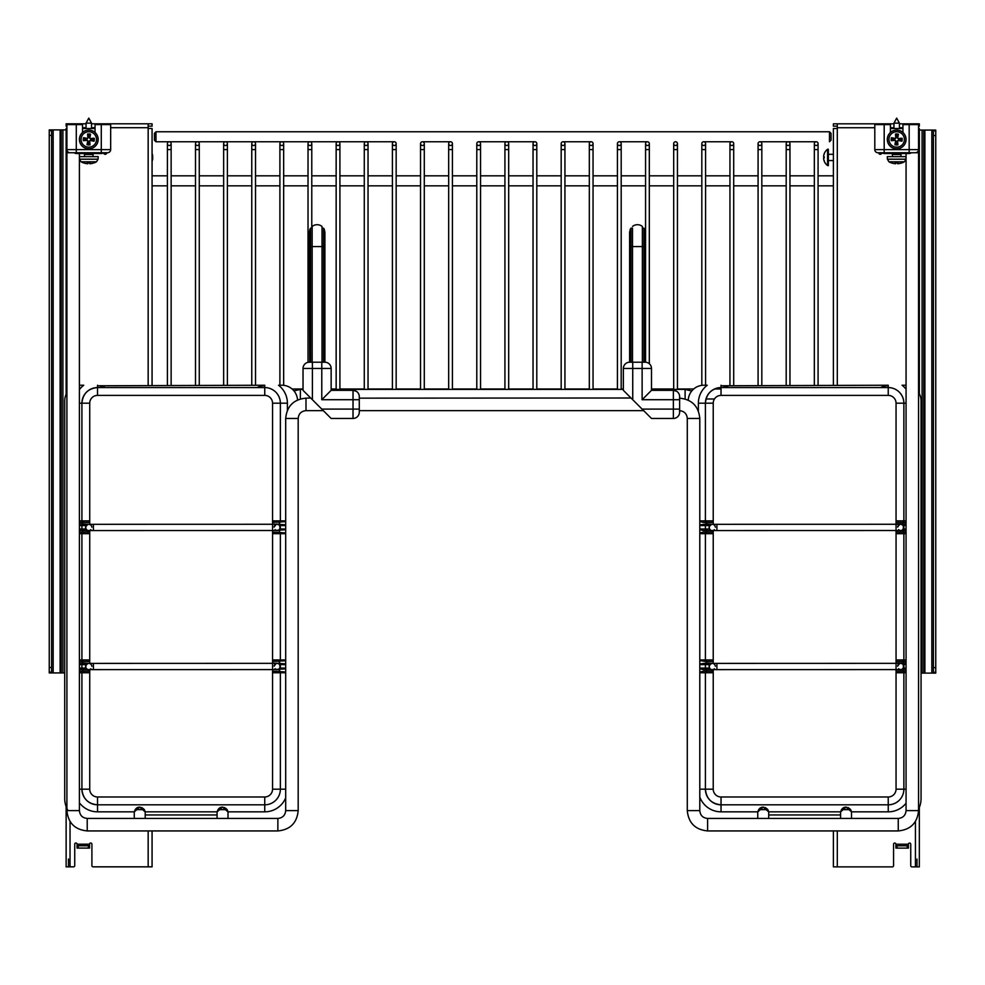 <?xml version="1.0" encoding="UTF-8"?>
<svg xmlns="http://www.w3.org/2000/svg" width="985" height="985" viewBox="0 0 985 985"><rect width="100%" height="100%" fill="white"/><g stroke="black" fill="none" stroke-linecap="round" stroke-linejoin="round"><path stroke-width="1.48" d="M69.492 152.687L66.906 152.687L66.906 810.618C68.113 822.955 74.885 829.727 87.222 830.934L277.868 830.934C290.206 829.727 296.977 822.955 298.184 810.618L298.184 418.465C298.64 413.725 301.25 411.114 305.99 410.659L323.339 410.659M82.531 132.47L82.531 124.615L66.906 124.615L66.906 149.609A3.127 3.127 0 0 0 70.034 152.737L66.906 152.737M106.22 153.919A1.564 1.564 0 0 1 105.826 154.165A1.564 1.564 0 0 0 106.22 153.919A1.564 1.564 0 0 1 105.826 154.165L106.762 152.737L105.198 154.3A1.564 1.564 0 0 0 106.762 152.737L105.198 154.3L106.626 153.377A1.564 1.564 0 0 1 106.38 153.758A1.564 1.564 0 0 0 106.626 153.377A1.564 1.564 0 0 1 106.38 153.758M76.288 124.615L76.288 149.609L66.906 149.609A3.127 3.127 0 0 0 70.034 152.737L107.537 152.737A3.127 3.127 0 0 0 110.665 149.609L110.665 124.615L95.04 124.615L95.04 132.47M915.976 152.687L918.562 152.687L918.562 810.618C917.355 822.955 910.583 829.727 898.246 830.934L707.599 830.934C695.262 829.727 688.49 822.955 687.284 810.618L687.284 418.465C686.828 413.725 684.218 411.114 679.478 410.659M890.428 132.47L890.428 124.615L874.803 124.615L874.803 149.609A3.127 3.127 0 0 0 877.93 152.737L918.562 152.737M881.834 152.737L880.27 154.3A1.564 1.564 0 0 1 878.718 152.737L881.834 152.737L880.27 154.3A1.564 1.564 0 0 0 881.834 152.737L880.27 154.3L881.698 153.377A1.564 1.564 0 0 1 881.452 153.758A1.564 1.564 0 0 0 881.698 153.377A1.564 1.564 0 0 1 881.452 153.758M643.685 410.659L359.279 410.659M881.304 153.919A1.564 1.564 0 0 1 880.91 154.165A1.564 1.564 0 0 0 881.304 153.919A1.564 1.564 0 0 1 880.91 154.165L880.27 154.3M909.18 124.615L909.18 149.609L918.562 149.609A3.127 3.127 0 0 1 915.434 152.737A3.127 3.127 0 0 0 918.562 149.609L918.562 124.615L902.937 124.615L902.937 132.47M833.396 185.833L818.079 185.833L833.396 185.833M814.336 185.833L789.958 185.833L814.336 185.833M786.202 185.833L761.824 185.833L786.202 185.833M758.081 185.833L733.702 185.833L758.081 185.833M729.947 185.833L705.568 185.833L729.947 185.833M701.825 185.833L677.446 185.833L701.825 185.833M673.691 185.833L649.312 185.833L673.691 185.833M645.569 185.833L621.19 185.833L645.569 185.833M617.435 185.833L593.056 185.833L617.435 185.833M589.313 185.833L564.934 185.833L589.313 185.833M561.179 185.833L536.8 185.833L561.179 185.833M533.045 185.833L508.679 185.833L533.045 185.833M504.923 185.833L480.545 185.833L504.923 185.833M476.789 185.833L452.423 185.833L476.789 185.833M448.667 185.833L424.289 185.833L448.667 185.833M420.533 185.833L396.167 185.833L420.533 185.833M392.412 185.833L368.033 185.833L392.412 185.833M364.278 185.833L339.911 185.833L364.278 185.833M336.156 185.833L311.777 185.833L336.156 185.833M308.022 185.833L283.655 185.833L308.022 185.833M279.9 185.833L255.521 185.833L279.9 185.833M251.766 185.833L227.4 185.833L251.766 185.833M223.644 185.833L199.266 185.833L223.644 185.833M195.51 185.833L171.144 185.833L195.51 185.833M167.388 185.833L152.072 185.833L167.388 185.833M506.795 141.766A1.871 1.871 180 0 1 508.42 144.573A1.871 1.871 180 0 1 505.17 144.573A1.871 1.871 180 0 1 506.795 141.766L478.673 141.766A1.871 1.871 180 0 1 480.298 144.573A1.871 1.871 180 0 1 477.048 144.573A1.871 1.871 180 0 1 478.673 141.766L534.917 141.766A1.871 1.871 180 0 1 536.554 144.573A1.871 1.871 180 0 1 533.304 144.573A1.871 1.871 180 0 1 534.929 141.766L506.807 141.766M508.679 143.638L508.679 143.638A1.871 1.871 180 0 1 506.795 145.509A1.871 1.871 180 0 1 504.923 143.638L504.923 149.572L508.679 149.572L508.679 143.638M536.8 143.638L536.8 143.638A1.871 1.871 180 0 1 534.929 145.509A1.871 1.871 180 0 1 533.045 143.638L533.045 149.572L536.8 149.572L536.8 143.638M563.051 141.766A1.871 1.871 180 0 1 564.676 144.573A1.871 1.871 180 0 1 561.425 144.573A1.871 1.871 180 0 1 563.051 141.766L591.172 141.766A1.871 1.871 180 0 1 592.81 144.573A1.871 1.871 180 0 1 589.559 144.573A1.871 1.871 180 0 1 591.185 141.766L563.063 141.766M564.934 143.638L564.934 143.638A1.871 1.871 180 0 1 563.051 145.509A1.871 1.871 180 0 1 561.179 143.638L561.179 149.572L564.934 149.572L564.934 143.638M593.056 143.638L593.056 143.638A1.871 1.871 180 0 1 591.185 145.509A1.871 1.871 180 0 1 589.313 143.638L589.313 149.572L593.056 149.572L593.056 143.638M619.306 141.766A1.871 1.871 180 0 1 620.932 144.573A1.871 1.871 180 0 1 617.681 144.573A1.871 1.871 180 0 1 619.306 141.766L647.428 141.766A1.871 1.871 180 0 1 649.066 144.573A1.871 1.871 180 0 1 645.815 144.573A1.871 1.871 180 0 1 647.441 141.766L619.319 141.766M621.19 143.638L621.19 143.638A1.871 1.871 180 0 1 619.306 145.509A1.871 1.871 180 0 1 617.435 143.638L617.435 149.572L621.19 149.572L621.19 143.638M649.312 143.638L649.312 143.638A1.871 1.871 180 0 1 647.441 145.509A1.871 1.871 180 0 1 645.569 143.638L645.569 149.572L649.312 149.572L649.312 143.638M675.562 141.766A1.871 1.871 180 0 1 677.188 144.573A1.871 1.871 180 0 1 673.937 144.573A1.871 1.871 180 0 1 675.562 141.766L675.575 141.766M677.446 143.638L677.446 143.638A1.871 1.871 180 0 1 675.562 145.509A1.871 1.871 180 0 1 673.691 143.638L673.691 149.572L677.446 149.572L677.446 143.638M703.696 141.766A1.871 1.871 180 0 1 705.322 144.573A1.871 1.871 180 0 1 702.071 144.573A1.871 1.871 180 0 1 703.696 141.766L731.818 141.766A1.871 1.871 180 0 1 733.443 144.573A1.871 1.871 180 0 1 730.193 144.573A1.871 1.871 180 0 1 731.818 141.766L703.696 141.766M705.568 143.638L705.568 143.638A1.871 1.871 180 0 1 703.696 145.509A1.871 1.871 180 0 1 701.825 143.638L701.825 149.572L705.568 149.572L705.568 143.638M480.545 143.638L480.545 143.638A1.871 1.871 180 0 1 478.673 145.509A1.871 1.871 180 0 1 476.789 143.638L476.789 149.572L480.545 149.572L480.545 143.638M450.539 141.766A1.871 1.871 180 0 1 452.164 144.573A1.871 1.871 180 0 1 448.914 144.573A1.871 1.871 180 0 1 450.539 141.766L422.417 141.766A1.871 1.871 180 0 1 424.042 144.573A1.871 1.871 180 0 1 420.792 144.573A1.871 1.871 180 0 1 422.417 141.766L450.539 141.766M452.423 143.638L452.423 143.638A1.871 1.871 180 0 1 450.539 145.509A1.871 1.871 180 0 1 448.667 143.638L448.667 149.572L452.423 149.572L452.423 143.638M424.289 143.638L424.289 143.638A1.871 1.871 180 0 1 422.417 145.509A1.871 1.871 180 0 1 420.533 143.638L420.533 149.572L424.289 149.572L424.289 143.638M169.272 141.766L394.296 141.766A1.871 1.871 180 0 1 395.908 144.573A1.871 1.871 180 0 1 392.658 144.573A1.871 1.871 180 0 1 394.283 141.766L366.161 141.766A1.871 1.871 180 0 1 367.787 144.573A1.871 1.871 180 0 1 364.536 144.573A1.871 1.871 180 0 1 366.161 141.766L338.04 141.766A1.871 1.871 180 0 1 339.653 144.573A1.871 1.871 180 0 1 336.402 144.573A1.871 1.871 180 0 1 338.027 141.766L309.906 141.766A1.871 1.871 180 0 1 311.531 144.573A1.871 1.871 180 0 1 308.28 144.573A1.871 1.871 180 0 1 309.906 141.766L281.784 141.766A1.871 1.871 180 0 1 283.397 144.573A1.871 1.871 180 0 1 280.146 144.573A1.871 1.871 180 0 1 281.772 141.766L253.65 141.766A1.871 1.871 180 0 1 255.275 144.573A1.871 1.871 180 0 1 252.025 144.573A1.871 1.871 180 0 1 253.65 141.766L225.528 141.766A1.871 1.871 180 0 1 227.141 144.573A1.871 1.871 180 0 1 223.891 144.573A1.871 1.871 180 0 1 225.516 141.766L197.394 141.766A1.871 1.871 180 0 1 199.019 144.573A1.871 1.871 180 0 1 195.769 144.573A1.871 1.871 180 0 1 197.394 141.766L155.975 141.766L155.975 131.768L154.423 133.332L154.423 140.202L155.975 141.766L154.423 140.202M396.167 143.638L396.167 143.638A1.871 1.871 180 0 1 394.283 145.509A1.871 1.871 180 0 1 392.412 143.638L392.412 149.572L396.167 149.572L396.167 143.638M368.033 143.638L368.033 143.638A1.871 1.871 180 0 1 366.161 145.509A1.871 1.871 180 0 1 364.278 143.638L364.278 149.572L368.033 149.572L368.033 143.638M339.911 143.638L339.911 143.638A1.871 1.871 180 0 1 338.027 145.509A1.871 1.871 180 0 1 336.156 143.638L336.156 149.572L339.911 149.572L339.911 143.638M311.777 143.638L311.777 143.638A1.871 1.871 180 0 1 309.906 145.509A1.871 1.871 180 0 1 308.022 143.638L308.022 149.572L311.777 149.572L311.777 143.638M283.655 143.638L283.655 143.638A1.871 1.871 180 0 1 281.772 145.509A1.871 1.871 180 0 1 279.9 143.638L279.9 149.572L283.655 149.572L283.655 143.638M251.766 385.233L251.766 143.638A1.871 1.871 180 0 0 253.65 145.509A1.871 1.871 180 0 0 255.521 143.638L255.521 149.572L251.766 149.572M195.51 385.233L195.51 143.638A1.871 1.871 180 0 0 197.394 145.509A1.871 1.871 180 0 0 199.266 143.638L199.266 149.572L195.51 149.572M729.947 385.233L729.947 143.638A1.871 1.871 180 0 0 731.818 145.509A1.871 1.871 180 0 0 733.702 143.638L733.702 149.572L729.947 149.572M786.202 385.233L786.202 143.638A1.871 1.871 180 0 0 788.074 145.509A1.871 1.871 180 0 0 789.958 143.638L789.958 149.572L786.202 149.572M788.074 141.766A1.871 1.871 180 0 1 789.699 144.573A1.871 1.871 180 0 1 786.449 144.573A1.871 1.871 180 0 1 788.074 141.766L759.952 141.766A1.871 1.871 180 0 1 761.577 144.573A1.871 1.871 180 0 1 758.327 144.573A1.871 1.871 180 0 1 759.952 141.766L816.208 141.766A1.871 1.871 180 0 1 817.833 144.573A1.871 1.871 180 0 1 814.583 144.573A1.871 1.871 180 0 1 816.208 141.766L788.086 141.766M814.336 385.233L814.336 143.638A1.871 1.871 180 0 0 816.208 145.509A1.871 1.871 180 0 0 818.079 143.638L818.079 149.572L814.336 149.572M758.081 385.233L758.081 143.638A1.871 1.871 180 0 0 759.952 145.509A1.871 1.871 180 0 0 761.824 143.638L761.824 149.572L758.081 149.572M167.388 385.233L167.388 143.638A1.871 1.871 180 0 0 169.26 145.509A1.871 1.871 180 0 0 171.144 143.638L171.144 149.572L167.388 149.572M169.26 141.766A1.871 1.871 180 0 1 170.885 144.573A1.871 1.871 180 0 1 167.635 144.573A1.871 1.871 180 0 1 169.26 141.766L155.975 141.766M223.644 385.233L223.644 143.638A1.871 1.871 180 0 0 225.516 145.509A1.871 1.871 180 0 0 227.4 143.638L227.4 149.572L223.644 149.572M280.368 472.738L280.368 482.736M280.368 779.64L280.368 769.642M829.493 131.768L829.493 141.766L831.057 140.202L831.057 133.332L829.493 131.768L155.975 131.768M714.457 398.974L705.999 398.974L714.457 398.974M77.064 845.746L77.064 848.085L89.561 848.085L89.561 845.746L77.064 845.746L77.064 844.182A1.17 1.17 0 0 0 75.894 843.012A1.17 1.17 0 0 0 74.725 844.182L74.725 865.667A1.17 1.17 0 0 1 73.555 866.837L66.13 866.837L66.13 806.543M152.072 830.934L152.072 866.837L93.082 866.837A1.17 1.17 0 0 1 91.913 865.667L91.913 844.182A1.17 1.17 0 0 0 90.743 843.012A1.17 1.17 0 0 0 89.561 844.182L89.561 845.746M152.072 385.233L152.072 128.481L148.169 128.481L148.169 123.79L152.072 123.79L152.072 126.142L148.169 126.142M86.052 123.79L66.13 123.79L66.13 126.142L66.906 126.142M91.519 123.79L148.169 123.79M68.47 859.031L68.47 866.837M66.906 128.481L66.13 128.481L66.13 394.382M70.034 123.79L70.034 124.615M908.404 848.122L908.404 845.783L908.404 848.122L895.907 848.122L895.907 845.783L908.404 845.783L908.404 844.219A1.17 1.17 0 0 1 909.574 843.049A1.17 1.17 0 0 1 910.743 844.219L910.743 865.704A1.17 1.17 0 0 0 911.925 866.874L919.337 866.874L919.337 807.368M833.396 830.934L833.396 866.874L892.385 866.874A1.17 1.17 0 0 0 893.555 865.704L893.555 844.219A1.17 1.17 0 0 1 894.725 843.049A1.17 1.17 0 0 1 895.907 844.219L895.907 845.783M833.396 385.233L833.396 128.518L837.299 128.518L837.299 123.827L833.396 123.827L833.396 126.166L837.299 126.166M918.562 126.166L919.337 126.166L919.337 123.827L899.416 123.827M893.949 123.827L837.299 123.827M916.998 859.068L916.998 866.874M918.562 128.518L919.337 128.518L919.337 393.729M915.434 123.827L915.434 124.615M890.428 128.518L902.937 128.518M882.117 152.737A3.127 3.127 0 0 0 884.185 153.525L909.18 153.525A3.127 3.127 0 0 0 911.248 152.737M897.803 136.115A3.521 3.521 0 0 0 895.907 136.016L895.451 134.071A15.612 1.367 83.8 0 0 895.784 137.802L895.131 138.393A15.612 1.367 -168.1 0 0 891.45 137.691L893.346 138.343A3.521 3.521 0 0 0 893.247 140.227L894.983 139.956L896.005 141.089L894.922 144.684A5.516 5.516 0 0 0 897.914 144.832A15.612 1.367 -96.2 0 0 897.581 141.101L898.234 140.523A15.612 1.367 11.9 0 0 901.915 141.212L900.019 140.572A3.521 3.521 0 0 0 900.118 138.676L898.382 138.947L897.36 137.814L898.443 134.231A5.516 5.516 0 0 0 895.451 134.071M893.247 140.227L891.302 140.683A15.612 1.367 -6.2 0 0 895.033 140.362L895.624 141.003A15.612 1.367 101.9 0 0 894.922 144.684M891.45 137.691A5.516 5.516 0 0 0 891.302 140.683M895.562 142.788A3.521 3.521 0 0 0 897.458 142.887L897.914 144.832M900.118 138.676L902.063 138.22A15.612 1.367 173.8 0 0 898.332 138.553L897.741 137.9A15.612 1.367 -78.1 0 0 898.443 134.231M901.915 141.212A5.516 5.516 0 0 0 902.063 138.22M896.301 147.147A7.708 7.708 0 0 1 890.206 135.277A7.708 7.708 0 0 1 903.54 135.942A7.708 7.708 0 0 1 896.301 147.147M896.215 148.821A9.382 9.382 0 0 1 888.802 134.366A9.382 9.382 0 0 1 905.03 135.179A9.382 9.382 0 0 1 896.215 148.821M897.458 142.887L897.187 141.15L898.32 140.129L900.019 140.572M895.907 136.016L896.178 137.765L895.045 138.786L893.346 138.343M901.423 162.525L901.989 162.821A15.612 15.354 119 0 1 898.283 163.719L897.667 163.719A15.612 2.45 -95.1 0 0 898.185 162.821L895.18 162.821A15.612 2.45 95.1 0 0 895.697 163.719L895.082 163.719A15.612 15.354 -119 0 1 891.376 162.821L891.942 162.525M887.399 159.188L888.975 161.799L904.39 161.799L905.966 159.188L887.399 159.188L887.313 156.64L906.065 156.64L905.966 159.188M895.71 163.732L895.784 162.87L895.082 163.719A15.612 15.354 -119 0 1 891.487 162.87M901.891 162.87A15.612 15.354 119 0 1 898.283 163.719L897.594 162.87L897.667 163.732M892.422 156.64L892.422 154.473L900.943 154.473L901.374 153.525M893.949 123.125L899.416 123.125L896.682 118.126L893.949 123.125L893.949 128.518M82.531 128.518L95.04 128.518M74.22 152.737A3.127 3.127 0 0 0 76.288 153.525L101.283 153.525A3.127 3.127 0 0 0 103.351 152.737M89.906 136.115A3.521 3.521 0 0 0 88.01 136.016L87.554 134.071A15.612 1.367 83.8 0 0 87.887 137.802L87.234 138.393A15.612 1.367 -168.1 0 0 83.553 137.691L85.449 138.343A3.521 3.521 0 0 0 85.35 140.227L87.086 139.956L88.108 141.089L87.025 144.684A5.516 5.516 0 0 0 90.017 144.832A15.612 1.367 -96.2 0 0 89.684 141.101L90.337 140.523A15.612 1.367 11.9 0 0 94.018 141.212L92.122 140.572A3.521 3.521 0 0 0 92.221 138.676L90.485 138.947L89.463 137.814L90.546 134.231A5.516 5.516 0 0 0 87.554 134.071M85.35 140.227L83.405 140.683A15.612 1.367 -6.2 0 0 87.136 140.362L87.727 141.003A15.612 1.367 101.9 0 0 87.025 144.684M83.553 137.691A5.516 5.516 0 0 0 83.405 140.683M87.665 142.788A3.521 3.521 0 0 0 89.561 142.887L90.017 144.832M92.221 138.676L94.166 138.22A15.612 1.367 173.8 0 0 90.435 138.553L89.844 137.9A15.612 1.367 -78.1 0 0 90.546 134.231M94.018 141.212A5.516 5.516 0 0 0 94.166 138.22M88.404 147.147A7.708 7.708 0 0 1 82.309 135.277A7.708 7.708 0 0 1 95.644 135.942A7.708 7.708 0 0 1 88.404 147.147M88.318 148.821A9.382 9.382 0 0 1 80.905 134.366A9.382 9.382 0 0 1 97.133 135.179A9.382 9.382 0 0 1 88.318 148.821M89.561 142.887L89.29 141.15L90.423 140.129L92.122 140.572M88.01 136.016L88.281 137.765L87.148 138.786L85.449 138.343M93.526 162.525L94.092 162.821A15.612 15.354 119 0 1 90.386 163.719L89.77 163.719A15.612 2.45 -95.1 0 0 90.288 162.821L87.283 162.821A15.612 2.45 95.1 0 0 87.8 163.719L87.185 163.719A15.612 15.354 -119 0 1 83.479 162.821L84.045 162.525M79.502 159.188L81.078 161.799L96.493 161.799L98.069 159.188L79.502 159.188L79.403 156.64L98.168 156.64L98.069 159.188M87.874 162.87L87.185 163.719A15.612 15.354 -119 0 1 83.59 162.87M93.981 162.87A15.612 15.354 119 0 1 90.386 163.719L89.697 162.87L89.758 163.732M84.525 156.64L84.525 154.473L93.046 154.473L93.477 153.525M86.052 123.125L91.519 123.125L88.785 118.126L86.052 123.125L86.052 128.518M676.695 391.291L673.371 390.343L651.491 390.343L651.491 368.464A6.255 6.255 0 0 0 645.249 362.209L629.624 362.209A6.255 6.255 0 0 0 623.37 368.464L623.37 390.343L632.739 399.713L651.491 418.465L673.371 418.465A6.255 6.255 0 0 0 679.625 412.223L679.625 396.586A6.255 6.255 0 0 0 673.371 390.343L673.371 409.095L679.625 409.095M632.739 399.713L632.739 368.464L642.121 368.464L642.121 399.713L651.491 390.343M359.279 398.149L631.028 398.002M629.661 233.359A7.818 7.818 0 0 1 629.661 231.66L629.661 362.209M629.661 246.57L630.929 246.57L630.929 228.188A7.818 7.818 0 0 0 630.055 229.924A7.818 7.818 0 0 1 630.929 228.188A7.818 7.818 0 0 0 630.055 229.924L630.055 362.209M630.929 228.188L632.505 228.188L632.505 246.57L630.929 246.57L630.929 362.209M632.505 226.451A7.818 7.818 0 0 1 642.368 226.451A7.818 7.818 0 0 0 632.505 226.451A7.818 7.818 0 0 1 642.368 226.451L642.368 246.57L632.505 246.57L632.505 362.209M642.368 228.188L643.944 228.188L643.944 246.57L642.368 246.57L642.368 362.209M643.944 228.188A7.818 7.818 0 0 1 644.806 229.924L644.806 246.57L643.944 246.57L643.944 362.209M644.806 231.66L644.806 362.209M645.2 246.57L645.2 362.209M629.624 362.209L629.624 232.509A7.818 7.818 0 0 1 629.661 231.66L630.055 231.66M645.2 231.66A7.818 7.818 0 0 1 645.249 232.509A7.818 7.818 0 0 0 645.2 231.66A7.818 7.818 0 0 1 645.2 233.359M356.348 391.291L353.024 390.343L331.145 390.343L331.145 368.464A6.255 6.255 0 0 0 324.902 362.209L309.278 362.209A6.255 6.255 0 0 0 303.023 368.464L303.023 390.343L321.775 409.095L331.145 418.465L353.024 418.465A6.255 6.255 0 0 0 359.279 412.223L359.279 396.586A6.255 6.255 0 0 0 353.024 390.343L353.024 409.095L359.279 409.095M312.393 399.713L312.393 368.464L321.775 368.464L321.775 399.713L331.145 390.343M305.99 410.659L305.99 398.149L310.681 398.002M309.315 233.359A7.818 7.818 0 0 1 309.315 231.66L309.709 362.209M310.583 228.188A7.818 7.818 0 0 0 309.709 229.924A7.818 7.818 0 0 1 310.583 228.188L312.159 228.188L312.159 226.451L312.159 246.57L309.709 246.57L309.709 229.924A7.818 7.818 0 0 1 310.583 228.188L310.583 362.209M312.159 226.451A7.818 7.818 0 0 1 322.021 226.451A7.818 7.818 0 0 0 312.159 226.451A7.818 7.818 0 0 1 322.021 226.451L322.021 246.57L312.159 246.57L312.159 362.209M322.021 228.188L323.597 228.188L323.597 246.57L322.021 246.57L322.021 362.209M323.597 228.188A7.818 7.818 0 0 1 324.459 229.924L324.459 246.57L323.597 246.57L323.597 362.209M324.459 231.66L324.459 362.209M324.853 246.57L324.853 362.209M309.278 246.57L309.278 232.509A7.818 7.818 0 0 1 309.315 231.66L309.709 231.66M324.853 231.66A7.818 7.818 0 0 1 324.902 232.509A7.818 7.818 0 0 0 324.853 231.66A7.818 7.818 0 0 1 324.853 233.359M699.793 521.508L703.327 522.432L713.226 522.432L713.226 403.197A7.818 7.818 -90 0 1 721.032 395.391L888.236 395.391A7.818 7.818 -90 0 1 896.054 403.197L896.054 522.432L906.065 522.432M902.309 522.432A1.564 1.564 90 0 0 903.873 520.868A1.564 1.564 90 0 1 902.309 522.432A1.564 1.564 90 0 0 903.873 520.868L896.054 520.868L896.054 530.558L906.065 530.558M896.067 530.509L900.746 530.509C898.554 530.977 905.474 531.05 902.814 525.042L900.746 524.266A3.127 3.127 -90 0 1 900.746 524.266L900.746 524.266A3.127 3.127 -90 0 1 900.746 524.266C900.586 523.417 899.539 524.377 897.63 527.135A3.127 3.127 -90 0 1 900.746 524.266L716.908 524.303L716.908 530.558L896.067 530.509L896.054 661.501L906.065 661.501M896.054 530.558L896.054 533.685L903.873 533.685A1.564 1.564 90 0 0 902.309 532.122A1.564 1.564 -90 0 1 903.873 533.685A1.564 1.564 90 0 0 902.309 532.122A1.564 1.564 -90 0 1 903.873 533.685L906.065 533.685M906.065 659.95L903.873 659.95L903.873 533.685L903.873 659.95A1.564 1.564 90 0 1 902.309 661.501A1.564 1.564 90 0 0 903.873 659.95L896.054 659.95L896.054 789.182A7.818 7.818 -90 0 1 888.236 796.988L721.032 796.988A7.818 7.818 -90 0 1 713.226 789.182L713.226 671.191L703.327 671.191L699.793 672.115M699.793 525.559L705.408 525.559A1.564 1.564 -90 0 1 706.971 523.995L705.408 525.559L709.717 525.559M706.196 522.432L706.196 523.995L699.793 524.919M713.226 524.303L706.196 523.995M713.226 520.868L705.408 520.868L706.971 522.432A1.564 1.564 -90 0 1 705.408 520.868L699.793 520.868M906.065 523.995L896.054 523.995L896.054 522.432M903.282 525.559L903.873 525.559A1.564 1.564 90 0 0 902.309 523.995A1.564 1.564 -90 0 1 903.873 525.559A1.564 1.564 90 0 0 902.309 523.995A1.564 1.564 -90 0 1 903.873 525.559L906.065 525.559M699.793 533.685L705.408 533.685A1.564 1.564 -90 0 1 706.971 532.122L705.408 533.685L713.226 533.685L713.226 532.122L703.327 532.122L699.793 533.033M903.873 527.517L903.873 528.994A1.564 1.564 90 0 1 902.309 530.558A1.564 1.564 90 0 0 903.873 528.994L903.873 527.591M709.508 528.994L705.408 528.994L706.971 530.558A1.564 1.564 -90 0 1 705.408 528.994L705.408 525.559M699.793 529.635L703.327 530.558L713.226 530.558L713.226 532.122L713.226 530.558M906.065 532.122L896.054 532.122M699.793 664.629L705.408 664.629A1.564 1.564 -90 0 1 706.971 663.065L705.408 664.629L709.717 664.629M699.793 660.59L706.196 661.501L706.196 663.065L699.793 663.988M713.226 663.385L706.196 663.065M706.196 661.501L713.226 661.501L713.226 659.95L705.408 659.95L706.971 661.501A1.564 1.564 -90 0 1 705.408 659.95L705.408 533.685M906.065 663.065L896.054 663.065L896.054 661.501M903.282 664.629L903.873 664.629A1.564 1.564 90 0 0 902.309 663.065A1.564 1.564 -90 0 1 903.873 664.629A1.564 1.564 90 0 0 902.309 663.065A1.564 1.564 -90 0 1 903.873 664.629L906.065 664.629M699.793 672.755L705.408 672.755A1.564 1.564 -90 0 1 706.971 671.191L705.408 672.755L713.226 672.755M906.065 672.755L903.873 672.755L903.873 789.182A15.625 15.625 -90 0 1 888.248 804.807A15.625 15.625 90 0 0 903.873 789.182L903.873 672.755A1.564 1.564 90 0 0 902.309 671.191A1.564 1.564 -90 0 1 903.873 672.755A1.564 1.564 90 0 0 902.309 671.191A1.564 1.564 -90 0 1 903.873 672.755L896.054 672.755L896.054 669.628L906.065 669.628M903.873 666.599L903.873 668.076A1.564 1.564 90 0 1 902.309 669.628A1.564 1.564 90 0 0 903.873 668.076L903.873 666.673M709.508 668.076L705.408 668.076L706.971 669.628A1.564 1.564 -90 0 1 705.408 668.076L705.408 664.629M699.793 668.716L703.327 669.628L713.226 669.628L713.226 671.191L713.226 669.628M906.065 671.191L896.054 671.191M713.226 403.197L705.408 403.197L705.408 520.868L705.408 403.197A15.625 15.625 -90 0 1 721.045 387.573L888.248 387.573A15.625 15.625 -90 0 1 903.873 403.197A15.625 15.625 90 0 0 888.236 387.573L880.553 387.573A17.422 17.422 90 0 1 888.248 385.775L888.248 385.775M906.065 389.198A22.655 22.655 90 0 0 902.051 385.233L905.437 385.233A15.625 15.625 -90 0 1 906.065 385.246M846.546 807.171L846.053 807.146C843.419 807.084 841.621 808.648 840.636 811.837L846.053 807.146L851.471 811.837A5.467 5.467 -90 0 1 851.52 812.613L851.52 818.437M850.991 810.261L851.471 811.837L888.248 811.837L888.248 804.807L721.045 804.807A15.625 15.625 -90 0 1 705.408 789.182L713.226 789.182M763.72 807.171L763.227 807.146C760.605 807.084 758.795 808.648 757.822 811.837L763.227 807.146L768.645 811.837A5.467 5.467 -90 0 1 768.706 812.613L768.706 818.437L768.706 814.964L840.587 814.964L840.587 812.613A5.467 5.467 -90 0 1 840.636 811.837L768.645 811.837L768.165 810.261M688.244 400.144A15.625 15.625 -90 0 1 703.856 385.233L707.242 385.233A22.655 22.655 90 0 0 698.377 403.197L705.408 403.197C706.343 393.704 711.552 388.496 721.045 387.573L728.728 387.573A17.422 17.422 90 0 0 721.045 385.775L888.248 385.233L888.236 395.391M850.326 809.214L848.036 807.515M767.512 809.214L765.21 807.515M757.761 818.437L757.761 812.613A5.467 5.467 -90 0 1 757.822 811.837L721.045 811.837L757.822 811.837M918.562 392.375A15.625 15.625 -90 0 1 921.061 400.858L921.061 798.552A23.443 23.443 -90 0 1 918.562 809.091M840.587 818.437L840.587 814.964M715.332 527.172A3.127 3.127 90 0 0 712.217 524.303A3.127 3.127 90 0 0 709.089 527.431A3.127 3.127 90 0 0 714.42 529.659M712.217 524.303A3.127 3.127 90 0 0 709.089 527.431A3.127 3.127 90 0 0 712.217 530.558L712.217 530.558A3.127 3.127 90 0 1 709.089 527.431A3.127 3.127 90 0 1 712.217 524.303L900.746 524.266A3.127 3.127 -90 0 1 903.639 528.576A3.127 3.127 -90 0 1 898.554 529.61M715.332 666.254A3.127 3.127 90 0 0 712.217 663.385A3.127 3.127 90 0 0 709.089 666.513A3.127 3.127 90 0 0 714.42 668.729M712.217 663.385A3.127 3.127 90 0 0 709.089 666.513A3.127 3.127 90 0 0 712.217 669.628L712.217 669.628A3.127 3.127 90 0 1 709.089 666.513A3.127 3.127 90 0 1 712.217 663.385L900.746 663.336L716.908 663.385L716.908 669.628L900.746 669.591C898.554 670.046 905.474 670.132 902.814 664.112L900.746 663.336A3.127 3.127 -90 0 1 900.746 663.336L900.746 663.336A3.127 3.127 -90 0 1 900.746 663.336C900.586 662.499 899.539 663.447 897.63 666.217A3.127 3.127 -90 0 1 900.746 663.336A3.127 3.127 -90 0 1 903.639 667.658A3.127 3.127 -90 0 1 898.554 668.692M79.403 522.407L89.721 522.432L89.721 403.197A7.818 7.818 -90 0 1 97.527 395.391L264.743 395.391A7.818 7.818 -90 0 1 272.55 403.197L272.55 522.432L285.687 521.644M278.804 522.432A1.564 1.564 90 0 0 280.368 520.868A1.564 1.564 90 0 1 278.804 522.432A1.564 1.564 90 0 0 280.368 520.868L272.55 520.868L272.55 530.558L285.687 529.77M272.562 530.509L277.241 530.509C275.049 530.977 281.981 531.05 279.309 525.042L277.241 524.266C277.08 523.417 276.046 524.377 274.125 527.135A3.127 3.127 -90 0 1 277.241 524.266L93.403 524.303L93.403 530.558L272.562 530.509L272.55 661.501L285.687 660.726M272.55 530.558L272.55 533.685L280.368 533.685A1.564 1.564 90 0 0 278.804 532.122A1.564 1.564 -90 0 1 280.368 533.685A1.564 1.564 90 0 0 278.804 532.122A1.564 1.564 -90 0 1 280.368 533.685L285.687 533.685M285.687 659.95L280.368 659.95L280.368 533.685L280.368 659.95A1.564 1.564 90 0 1 278.804 661.501A1.564 1.564 90 0 0 280.368 659.95L272.55 659.95L272.55 789.182A7.818 7.818 -90 0 1 264.743 796.988L97.527 796.988A7.818 7.818 -90 0 1 89.721 789.182L89.721 671.191L79.403 671.216M79.403 525.559L81.915 525.559A1.564 1.564 -90 0 1 83.466 523.995L81.915 525.559L86.212 525.559M82.691 522.432L82.691 523.995L79.403 524.008M89.721 524.303L82.691 523.995M89.721 520.868L81.915 520.868L83.466 522.432A1.564 1.564 -90 0 1 81.915 520.868L79.403 520.868M285.687 524.783L272.55 523.995L272.55 522.432M279.777 525.559L280.368 525.559A1.564 1.564 90 0 0 278.804 523.995A1.564 1.564 -90 0 1 280.368 525.559A1.564 1.564 90 0 0 278.804 523.995A1.564 1.564 -90 0 1 280.368 525.559L285.687 525.559M79.403 533.685L81.915 533.685A1.564 1.564 -90 0 1 83.466 532.122L81.915 533.685L89.721 533.685L89.721 532.122L79.403 532.134M280.368 527.517L280.368 528.994A1.564 1.564 90 0 1 278.804 530.558A1.564 1.564 90 0 0 280.368 528.994L280.368 527.591M86.003 528.994L81.915 528.994L83.466 530.558A1.564 1.564 -90 0 1 81.915 528.994L81.915 525.559M79.403 530.533L89.721 530.558L89.721 532.122L89.721 530.558M285.687 532.91L272.55 532.122M79.403 664.629L81.915 664.629A1.564 1.564 -90 0 1 83.466 663.065L81.915 664.629L86.212 664.629M79.403 661.489L82.691 661.501L82.691 663.065L79.403 663.09M89.721 663.385L82.691 663.065M82.691 661.501L89.721 661.501L89.721 659.95L81.915 659.95L83.466 661.501A1.564 1.564 -90 0 1 81.915 659.95L81.915 533.685M285.687 663.853L272.55 663.065L272.55 661.501M279.777 664.629L280.368 664.629A1.564 1.564 90 0 0 278.804 663.065A1.564 1.564 -90 0 1 280.368 664.629A1.564 1.564 90 0 0 278.804 663.065A1.564 1.564 -90 0 1 280.368 664.629L285.687 664.629M79.403 672.755L81.915 672.755A1.564 1.564 -90 0 1 83.466 671.191L81.915 672.755L89.721 672.755M285.687 672.755L280.368 672.755L280.368 789.182A15.625 15.625 -90 0 1 264.743 804.807A15.625 15.625 90 0 0 280.368 789.182L280.368 672.755A1.564 1.564 90 0 0 278.804 671.191A1.564 1.564 -90 0 1 280.368 672.755A1.564 1.564 90 0 0 278.804 671.191A1.564 1.564 -90 0 1 280.368 672.755L272.55 672.755L272.55 669.628L285.687 668.852M280.368 666.599L280.368 668.076A1.564 1.564 90 0 1 278.804 669.628A1.564 1.564 90 0 0 280.368 668.076L280.368 666.673M86.003 668.076L81.915 668.076L83.466 669.628A1.564 1.564 -90 0 1 81.915 668.076L81.915 664.629M79.403 669.615L89.721 669.628L89.721 671.191L89.721 669.628M285.687 671.979L272.55 671.191M89.721 403.197L81.915 403.197L81.915 520.868L81.915 403.197A15.625 15.625 -90 0 1 97.54 387.573L264.743 387.573A15.625 15.625 -90 0 1 280.368 403.197A15.625 15.625 90 0 0 264.743 387.573L257.048 387.573A17.422 17.422 90 0 1 264.743 385.775L264.743 385.775M287.398 410.289L287.398 403.197A22.655 22.655 90 0 0 278.546 385.233L281.932 385.233A15.625 15.625 -90 0 1 297.532 399.996M223.041 807.171L222.548 807.146C219.914 807.084 218.116 808.648 217.131 811.837L222.548 807.146L227.966 811.837A5.467 5.467 -90 0 1 228.015 812.613L228.015 818.437M227.486 810.261L227.966 811.837L264.743 811.837L264.743 804.807L97.54 804.807A15.625 15.625 -90 0 1 81.915 789.182L89.721 789.182M140.227 807.171L139.722 807.146C137.1 807.084 135.29 808.648 134.317 811.837L139.735 807.146L145.14 811.837A5.467 5.467 -90 0 1 145.201 812.613L145.201 818.437L145.201 814.964L217.082 814.964L217.082 812.613A5.467 5.467 -90 0 1 217.131 811.837L145.14 811.837L144.66 810.261M79.403 403.197L81.915 403.197C82.838 393.704 88.047 388.496 97.54 387.573L105.235 387.573A17.422 17.422 90 0 0 97.54 385.775L264.743 385.233L264.743 395.391M226.821 809.214L224.531 807.515M144.007 809.214L141.717 807.515M134.256 818.437L134.256 812.613A5.467 5.467 -90 0 1 134.317 811.837L97.54 811.837L134.317 811.837M79.403 385.258A15.625 15.625 -90 0 1 80.351 385.233L83.737 385.233A22.655 22.655 90 0 0 79.403 389.604M68.064 810.618A23.443 23.443 -90 0 1 64.727 798.552L64.727 400.858A15.625 15.625 -90 0 1 66.906 392.88M217.082 818.437L217.082 814.964M91.827 527.172A3.127 3.127 90 0 0 88.712 524.303A3.127 3.127 90 0 0 85.596 527.431A3.127 3.127 90 0 0 90.915 529.659M88.712 524.303A3.127 3.127 90 0 0 85.584 527.431A3.127 3.127 90 0 0 88.712 530.558L88.712 530.558A3.127 3.127 90 0 1 85.584 527.431A3.127 3.127 90 0 1 88.712 524.303L277.241 524.266A3.127 3.127 -90 0 1 280.134 528.576A3.127 3.127 -90 0 1 275.049 529.61M91.827 666.254A3.127 3.127 90 0 0 88.712 663.385A3.127 3.127 90 0 0 85.596 666.513A3.127 3.127 90 0 0 90.915 668.729M88.712 663.385A3.127 3.127 90 0 0 85.584 666.513A3.127 3.127 90 0 0 88.712 669.628L88.712 669.628A3.127 3.127 90 0 1 85.584 666.513A3.127 3.127 90 0 1 88.712 663.385L277.241 663.336L93.403 663.385L93.403 669.628L277.241 669.591C275.049 670.046 281.981 670.132 279.309 664.112L277.241 663.336C277.08 662.499 276.046 663.447 274.125 666.217A3.127 3.127 -90 0 1 277.241 663.336A3.127 3.127 -90 0 1 280.134 667.658A3.127 3.127 -90 0 1 275.049 668.692M51.589 129.897L51.589 130.685L49.25 130.685L49.25 129.897L66.13 129.897M51.589 130.685L51.589 672.927L49.25 672.927L49.25 130.685M51.589 672.139L49.25 672.139M51.589 672.927L64.727 672.927M152.65 156.061L152.65 155.667A10.146 9.124 168.5 0 0 152.17 154.079L152.17 154.768A10.146 8.015 8.2 0 1 152.65 156.209L152.65 157.834A10.146 4.334 174.5 0 1 152.17 158.634L152.17 159.779A10.146 6.144 6.3 0 0 152.65 158.733L152.65 159.114M152.65 158.573L152.65 156.947M933.411 130.082L933.411 130.857L935.75 130.857L935.75 130.082L919.337 130.082M933.411 130.857L933.411 673.1L935.75 673.1L935.75 130.857M933.411 672.324L935.75 672.324M933.411 673.1L921.061 673.1M828.348 157.428L828.348 165.628L827.572 165.566L827.572 149.289L828.348 149.227L828.348 157.428M824.137 160.9L824.137 160.9A10.146 10.047 -140.2 0 1 823.657 159.127L823.657 157.945A10.146 1.059 -5 0 0 824.137 158.093L824.137 156.763A10.146 1.059 -175 0 0 823.657 156.898L823.657 155.716A10.146 10.047 -39.8 0 1 824.137 153.943A10.146 10.047 -39.8 0 0 823.657 155.716M823.632 157.945L823.657 159.127A10.146 10.047 -140.2 0 0 824.125 160.85L824.285 160.604M827.572 149.289A10.158 10.158 0 0 0 824.137 153.882L824.285 154.239M824.285 156.812L824.125 158.08L824.285 156.812M303.023 389.407L300.376 389.407L300.376 398.95M305.99 398.149C293.653 399.356 286.881 406.128 285.687 418.465L298.184 418.465M285.687 418.465L285.687 810.618L298.184 810.618M285.687 810.618C285.219 815.371 282.609 817.969 277.868 818.437L277.868 830.934M277.868 818.437L87.222 818.437L87.222 830.934M87.222 818.437C82.481 817.969 79.871 815.371 79.403 810.618L66.906 810.618M101.283 124.615L101.283 149.609L76.288 149.609L76.288 153.525M101.283 153.525L101.283 149.609L110.665 149.609M651.491 389.407L685.104 389.407L685.104 398.95M679.478 398.149C691.815 399.356 698.587 406.128 699.793 418.465L687.284 418.465M699.793 418.465L699.793 810.618L687.284 810.618M699.793 810.618C700.249 815.371 702.859 817.969 707.599 818.437L707.599 830.934M707.599 818.437L898.246 818.437L898.246 830.934M898.246 818.437C902.986 817.969 905.597 815.371 906.065 810.618L918.562 810.618M884.185 124.615L884.185 149.609L909.18 149.609L909.18 153.525M874.803 149.609L884.185 149.609L884.185 153.525M77.064 844.182L89.561 844.182M148.169 866.837L148.169 830.934M148.169 385.233L148.169 128.481M148.169 127.705L110.665 127.705M95.04 127.705L91.519 127.705M86.052 127.705L82.531 127.705M70.034 821.441L70.034 866.837M78.234 848.085L78.234 845.746M88.391 845.746L88.391 848.085M915.434 821.441L915.434 866.874M837.299 127.73L874.803 127.73M890.428 127.73L893.949 127.73M899.416 127.73L902.937 127.73M837.299 866.874L837.299 830.934M837.299 385.233L837.299 128.518M908.404 844.219L895.907 844.219M907.234 848.122L907.234 845.783M897.076 845.783L897.076 848.122M895.562 134.846A4.74 4.74 0 0 1 898.258 134.982M892.078 140.572A4.74 4.74 0 0 1 892.213 137.888M897.803 144.056A4.74 4.74 0 0 1 895.106 143.921M901.287 138.331A4.74 4.74 0 0 1 901.152 141.027M896.215 148.735A9.284 9.284 0 0 0 904.944 135.216A9.284 9.284 0 0 0 888.889 134.416A9.284 9.284 0 0 0 896.215 148.735M87.665 134.846A4.74 4.74 0 0 1 90.361 134.982M84.181 140.572A4.74 4.74 0 0 1 84.316 137.888M89.906 144.056A4.74 4.74 0 0 1 87.209 143.921M93.39 138.331A4.74 4.74 0 0 1 93.255 141.027M88.318 148.735A9.284 9.284 0 0 0 97.047 135.216A9.284 9.284 0 0 0 80.979 134.416A9.284 9.284 0 0 0 88.318 148.735M679.625 399.713L642.121 399.713M642.121 409.095L673.371 409.095L673.371 418.465M651.491 368.464L642.121 368.464L642.121 362.209M632.739 362.209L632.739 368.464L623.37 368.464M629.624 232.509L629.624 232.509A7.818 7.818 0 0 1 629.661 231.66M359.279 399.713L321.775 399.713M321.775 409.095L353.024 409.095L353.024 418.465M331.145 368.464L321.775 368.464L321.775 362.209M312.393 362.209L312.393 368.464L303.023 368.464M309.278 232.509L309.278 232.509A7.818 7.818 0 0 1 309.315 231.66M713.226 659.95L713.226 533.685M705.408 528.994L699.793 528.994M906.065 520.868L903.873 520.868L903.873 403.197L896.054 403.197M906.065 528.994L903.43 528.994M713.226 522.432L713.226 523.995L713.226 522.432M903.085 522.432L903.085 523.995M698.377 403.197L698.377 411.04M903.873 520.868L903.873 403.197L906.065 403.197M705.408 659.95L699.793 659.95M902.309 530.558A1.564 1.564 90 0 0 903.873 528.994M706.196 530.558L706.196 532.122M903.085 530.558L903.085 532.122M705.408 668.076L699.793 668.076M902.309 661.501A1.564 1.564 90 0 0 903.873 659.95M906.065 668.076L903.43 668.076M713.226 661.501L713.226 663.065L713.226 661.501M903.085 661.501L903.085 663.065M721.032 807.146L721.032 804.807C711.552 803.883 706.343 798.663 705.408 789.182L705.408 672.755L705.408 789.182L699.793 789.182M902.309 669.628A1.564 1.564 90 0 0 903.873 668.076M896.054 789.182L906.065 789.182M706.196 669.628L706.196 671.191M903.085 669.628L903.085 671.191M888.248 811.837A22.655 22.655 90 0 0 906.065 803.181M721.032 796.988L721.045 811.837A22.655 22.655 90 0 1 699.793 797.037M721.032 395.391L721.032 385.233M888.236 804.807L888.236 796.988M716.895 524.303L711.946 524.315C705.974 527.258 711.983 532.146 712.217 530.558L716.908 530.558M716.895 663.385L711.946 663.397C705.974 666.34 711.983 671.228 712.217 669.628L716.908 669.628M89.721 659.95L89.721 533.685M81.915 528.994L79.403 528.994M285.687 520.868L280.368 520.868L280.368 403.197L272.55 403.197M285.687 528.994L279.925 528.994M89.721 522.432L89.721 523.995L89.721 522.432M279.592 522.432L279.592 523.995M280.368 520.868L280.368 403.197L287.398 403.197M81.915 659.95L79.403 659.95M278.804 530.558A1.564 1.564 90 0 0 280.368 528.994M82.691 530.558L82.691 532.122M279.592 530.558L279.592 532.122M81.915 668.076L79.403 668.076M278.804 661.501A1.564 1.564 90 0 0 280.368 659.95M285.687 668.076L279.925 668.076M89.721 661.501L89.721 663.065L89.721 661.501M279.592 661.501L279.592 663.065M97.527 807.146L97.527 804.807C88.047 803.883 82.838 798.663 81.915 789.182L81.915 672.755L81.915 789.182L79.403 789.182M278.804 669.628A1.564 1.564 90 0 0 280.368 668.076M272.55 789.182L285.687 789.182M82.691 669.628L82.691 671.191M279.592 669.628L279.592 671.191M264.743 811.837A22.655 22.655 90 0 0 285.687 797.838M97.527 796.988L97.54 811.837A22.655 22.655 90 0 1 79.403 802.775M97.527 395.391L97.527 385.233M264.731 796.988A7.818 7.818 90 0 0 264.743 796.988L264.743 804.807M93.403 524.303L88.441 524.315C82.469 527.258 88.478 532.146 88.712 530.558L93.403 530.558M93.403 663.385L88.441 663.397C82.469 666.34 88.478 671.228 88.712 669.628L93.403 669.628M49.25 135.364L51.589 135.364M49.25 667.461L51.589 667.461M60.11 129.897L60.11 672.927M53.153 129.897L53.153 672.927M61.218 129.897L61.218 672.927M62.905 129.897L62.905 672.927M935.75 135.548L933.411 135.548M935.75 667.633L933.411 667.633M931.847 130.082L931.847 673.1M924.89 130.082L924.89 673.1M923.782 130.082L923.782 673.1M922.095 130.082L922.095 673.1M300.376 389.407L293.961 390.873M227.141 809.645L217.956 809.645M144.315 809.645L135.142 809.645M79.403 810.618L79.403 153.525M103.634 152.737A1.564 1.564 0 0 0 105.198 154.3M623.37 389.407L331.145 389.407M685.104 389.407L691.729 390.983M850.646 809.645L841.461 809.645M767.82 809.645L758.635 809.645M906.065 153.525L906.065 810.618M833.396 175.835L818.079 175.835M814.336 175.835L789.958 175.835M786.202 175.835L761.824 175.835M758.081 175.835L733.702 175.835M729.947 175.835L705.568 175.835M701.825 175.835L677.446 175.835M673.691 175.835L649.312 175.835M645.569 175.835L621.19 175.835M617.435 175.835L593.056 175.835M589.313 175.835L564.934 175.835M561.179 175.835L536.8 175.835M533.045 175.835L508.679 175.835M504.923 175.835L480.545 175.835M476.789 175.835L452.423 175.835M448.667 175.835L424.289 175.835M420.533 175.835L396.167 175.835M392.412 175.835L368.033 175.835M364.278 175.835L339.911 175.835M336.156 175.835L311.777 175.835M308.022 175.835L283.655 175.835M279.9 175.835L255.521 175.835M251.766 175.835L227.4 175.835M223.644 175.835L199.266 175.835M195.51 175.835L171.144 175.835M167.388 175.835L152.072 175.835M508.679 389.407L508.679 149.572M504.923 389.407L504.923 149.572M536.8 389.407L536.8 149.572M533.045 389.407L533.045 149.572M564.934 389.407L564.934 149.572M561.179 389.407L561.179 149.572M593.056 389.407L593.056 149.572M589.313 389.407L589.313 149.572M621.19 389.407L621.19 149.572M617.435 389.407L617.435 149.572M649.312 363.724L649.312 149.572M645.569 362.221L645.569 149.572M677.446 389.407L677.446 149.572M673.691 389.407L673.691 149.572M705.568 385.233L705.568 149.572M701.825 385.357L701.825 149.572M480.545 389.407L480.545 149.572M476.789 389.407L476.789 149.572M452.423 389.407L452.423 149.572M448.667 389.407L448.667 149.572M424.289 389.407L424.289 149.572M420.533 389.407L420.533 149.572M396.167 389.407L396.167 149.572M392.412 389.407L392.412 149.572M368.033 389.407L368.033 149.572M364.278 389.407L364.278 149.572M339.911 389.407L339.911 149.572M336.156 389.407L336.156 149.572M311.777 228.188L311.777 149.572M308.022 362.332L308.022 149.572M283.655 385.32L283.655 149.572M279.9 385.233L279.9 149.572M255.521 385.233L255.521 149.572M199.266 385.233L199.266 149.572M733.702 385.233L733.702 149.572M789.958 385.233L789.958 149.572M818.079 385.233L818.079 149.572M761.824 385.233L761.824 149.572M171.144 385.233L171.144 149.572M227.4 385.233L227.4 149.572M831.057 140.202L829.493 141.766M721.032 388.976L714.556 388.976M693.699 388.976L677.446 388.976M673.691 388.976L651.491 388.976M623.37 388.976L621.19 388.976M617.435 388.976L593.056 388.976M589.313 388.976L564.934 388.976M561.179 388.976L536.8 388.976M533.045 388.976L508.679 388.976M504.923 388.976L480.545 388.976M476.789 388.976L452.423 388.976M448.667 388.976L424.289 388.976M420.533 388.976L396.167 388.976M392.412 388.976L368.033 388.976M364.278 388.976L339.911 388.976M336.156 388.976L331.145 388.976M303.023 388.976L292.089 388.976M898.148 162.87L895.217 162.87L898.148 162.87M888.975 161.799A15.625 15.625 0 0 0 891.166 162.821M902.198 162.821A15.625 15.625 0 0 0 904.39 161.799M900.943 156.64L900.943 154.473M892.422 154.473L891.991 153.525M899.416 128.518L899.416 123.125M90.251 162.87L87.32 162.87L90.251 162.87M81.078 161.799A15.625 15.625 0 0 0 83.269 162.821M94.301 162.821A15.625 15.625 0 0 0 96.493 161.799M87.813 163.732L87.887 162.87M93.046 156.64L93.046 154.473M84.525 154.473L84.094 153.525M91.519 128.518L91.519 123.125M645.249 232.509L645.249 362.209M324.902 232.509L324.902 362.209M152.072 161.183A10.158 10.158 0 0 0 152.724 158.647M152.724 156.135A10.158 10.158 0 0 0 152.072 153.598M152.182 159.718L152.182 158.585M152.182 154.854L152.182 154.165M828.348 160.555L833.396 160.555M828.348 154.3L833.396 154.3M824.125 160.863L824.137 160.974A10.158 10.158 0 0 0 827.572 165.566"/></g></svg>
